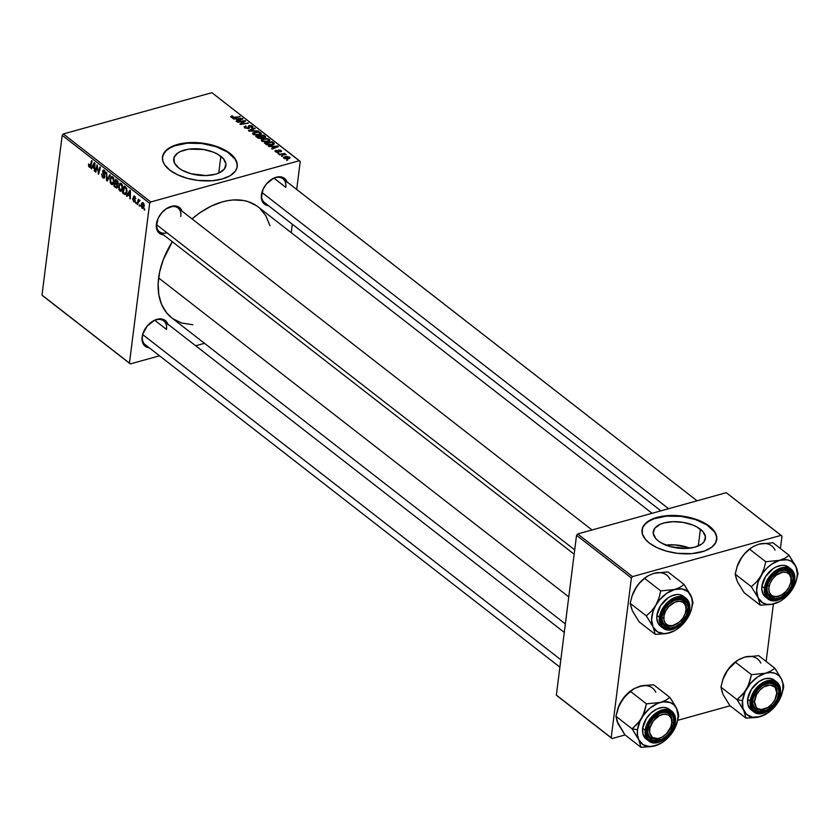 <?xml version="1.0" encoding="UTF-8"?>
<svg xmlns="http://www.w3.org/2000/svg" width="840" height="840" viewBox="0 0 840 840"><rect width="100%" height="100%" fill="white"/><g stroke="black" fill="none" stroke-linecap="round" stroke-linejoin="round"><path stroke-width="1.26" d="M700.381 529.231A26.313 13.115 -172.8 0 1 705.443 538.377A26.313 13.115 -172.8 0 1 686.731 548.425A26.313 13.115 -172.8 0 1 658.298 540.918L655.673 538.45L653.216 533.221L654.738 528.276L659.999 524.37L663.81 522.995L673.04 521.682L683.235 522.406L692.832 525.053L696.948 526.985L703.006 531.699L705.464 536.928L703.952 541.874L701.747 544.005L694.88 547.155L685.639 548.478L670.477 546.651L661.731 543.165L658.298 540.918A26.313 13.115 -172.8 0 1 653.236 531.783A26.313 13.115 -172.8 0 1 671.948 521.724A26.313 13.115 -172.8 0 1 700.381 529.231L698.271 545.969L700.381 529.231M641.96 530.576L643.051 527.016L645.54 523.772L649.32 520.957L654.266 518.69L666.803 516.106L681.261 516.401L695.415 519.551L707.133 525.053L714.62 532.087L716.384 535.846L716.73 539.585A37.653 18.764 7.2 0 0 709.453 526.712L709.517 526.281A37.653 18.764 -172.8 0 1 716.762 539.364A37.653 18.764 -172.8 0 1 689.976 553.76A37.653 18.764 -172.8 0 1 649.278 543.008L657.027 547.67L666.708 551.208L677.481 553.319L691.929 553.623L704.476 551.029L711.459 547.418L715.691 542.703L716.793 537.295L714.672 531.657L711.543 528.014L707.186 524.622L698.712 520.296L692.087 518.081L681.314 515.97L666.865 515.666L657.163 517.356L651.714 519.319L647.325 521.871L644.175 524.916L642.38 528.329L642.359 533.873L645.519 539.48L649.278 543.008A37.653 18.764 -172.8 0 1 642.033 529.924A37.653 18.764 -172.8 0 1 668.819 515.539A37.653 18.764 -172.8 0 1 709.517 526.281L709.453 526.712A37.653 18.764 7.2 0 0 668.966 515.96A37.653 18.764 7.2 0 0 642.012 530.145M220.857 156.324A26.313 13.115 -172.8 0 1 225.918 165.47A26.313 13.115 -172.8 0 1 207.207 175.518A26.313 13.115 -172.8 0 1 178.773 168.011L174.436 162.939L173.953 157.752L177.408 153.248L180.474 151.463L188.685 149.173L203.71 149.489L213.308 152.145L217.423 154.077L223.482 158.791L225.939 164.021L224.427 168.966L219.156 172.872L215.355 174.248L206.115 175.56L190.953 173.733L182.207 170.258L178.773 168.011A26.313 13.115 -172.8 0 1 173.712 158.865A26.313 13.115 -172.8 0 1 192.423 148.816A26.313 13.115 -172.8 0 1 220.857 156.324L218.747 173.061L220.857 156.324M162.435 157.668L163.527 154.109L166.016 150.864L169.796 148.05L174.741 145.782L187.278 143.189L201.737 143.493L215.901 146.643L227.609 152.145L235.095 159.18L236.859 162.939L237.206 166.666A37.653 18.764 7.2 0 0 229.929 153.804L229.992 153.374A37.653 18.764 -172.8 0 1 237.237 166.457A37.653 18.764 -172.8 0 1 210.452 180.841A37.653 18.764 -172.8 0 1 169.754 170.1L177.503 174.762L187.184 178.3L197.957 180.411L212.405 180.705L222.107 179.025L229.887 175.854L235.095 171.465L236.891 168.042L237.269 164.388L235.148 158.75L232.019 155.106L227.661 151.715L219.188 147.389L212.562 145.173L201.789 143.062L187.341 142.758L180.695 143.703L172.19 146.412L167.8 148.964L164.651 152.009L162.488 157.227L162.834 160.965L164.598 164.724L169.754 170.1A37.653 18.764 -172.8 0 1 162.509 157.017A37.653 18.764 -172.8 0 1 189.294 142.622A37.653 18.764 -172.8 0 1 229.992 153.374L229.929 153.804A37.653 18.764 7.2 0 0 189.441 143.041A37.653 18.764 7.2 0 0 162.488 157.227M285.779 187.341L274.008 178.185L285.779 187.341A15.068 9.996 127.9 0 0 271.246 179.592A15.068 9.996 -52.1 0 1 282.986 178.794M660.891 510.846L264.484 202.577A15.068 9.996 -52.1 0 1 261.692 194.03A15.068 9.996 -52.1 0 1 262.374 190.995A15.068 9.996 127.9 0 0 261.692 194.03L261.429 194.88A16.317 10.836 -52.1 0 1 262.269 191.299A16.317 10.836 -52.1 0 1 271.509 179.424A16.317 10.836 -52.1 0 1 287.018 181.923M166.509 329.438A15.068 9.996 127.9 0 0 151.977 321.699A15.068 9.996 -52.1 0 1 163.706 320.891A15.068 9.996 -52.1 0 1 166.509 329.438L154.739 320.281L166.509 329.438M559.892 667.149L145.215 344.673A15.068 9.996 -52.1 0 1 142.411 336.126A15.068 9.996 -52.1 0 1 143.105 333.102A15.068 9.996 127.9 0 0 142.411 336.126L142.149 336.987A16.317 10.836 -52.1 0 1 143 333.396A16.317 10.836 -52.1 0 1 152.229 321.52A16.317 10.836 -52.1 0 1 167.738 324.03M180.779 216.5A15.068 9.996 127.9 0 0 166.236 208.761A15.068 9.996 -52.1 0 1 177.975 207.953A15.068 9.996 -52.1 0 1 180.779 216.5M574.161 554.211L159.484 231.735A15.068 9.996 -52.1 0 1 156.681 223.188A15.068 9.996 -52.1 0 1 157.374 220.164A15.068 9.996 127.9 0 0 156.681 223.188L156.418 224.049A16.317 10.836 -52.1 0 1 157.269 220.458A16.317 10.836 -52.1 0 1 166.499 208.583A16.317 10.836 -52.1 0 1 182.007 211.092M172.326 241.721A70.297 46.662 127.9 0 0 158.624 277.925L568.764 596.883L158.624 277.925A70.297 46.662 127.9 0 0 171.685 317.804L565.351 623.942M150.78 201.968L63.326 133.948L211.901 92.683L299.355 160.703L150.78 201.968L149.646 203.322L129.455 363.122L42 295.103L62.191 135.314L149.646 203.322L129.455 363.122L130.326 363.919L42.871 295.911L130.326 363.919L159.527 355.803L130.326 363.919L42 295.103L42.871 295.911L42 295.103L62.191 135.314L63.326 133.948L62.191 135.314L149.646 203.322L150.78 201.968L299.355 160.703L300.227 161.501L296.699 189.452L300.227 161.501L211.901 92.683L63.326 133.948L150.78 201.968M277.925 153.562L279.058 153.384L277.925 153.562M281.568 156.398L282.692 156.219L281.568 156.398M261.765 141.089L266.574 142.002L269.115 141.341L269.987 140.311L268.296 138.863L264.821 138.527L261.671 139.482L261.765 141.089L268.107 141.719L269.976 140.406L269.441 139.451L266.837 138.547L263.014 138.863L261.23 140.144L261.765 141.089M268.937 146.58L271.488 146.538L273.336 147.977L271.593 148.638L272.139 149.069L278.45 146.559L268.359 146.129L271.488 146.538L273.336 147.977L271.593 148.638L272.139 149.069L278.45 146.559L277.788 146.044L268.937 146.58M257.838 137.949L261.072 138.59L265.661 136.847L263.666 135.061L255.759 136.332L257.838 137.949L261.513 138.495L262.29 137.603L264.716 137.676L265.587 136.678L263.666 135.061L255.759 136.332L257.838 137.949M249.113 131.155L258.405 130.966L249.858 130.683L255.203 128.478L254.657 128.058L248.42 130.62L258.405 130.966L249.858 130.683L255.203 128.478L254.657 128.058L248.42 130.62L249.113 131.155M231.609 116.014L230.78 116.907L232.659 117.81L240.156 116.781L232.827 117.359L231.809 116.876L232.932 116.267L232.302 115.867L231.609 116.014L231.43 117.464L231.609 116.014L231.126 117.264L234.36 117.705L240.156 116.781L234.014 117.254L231.977 117.064L232.932 116.267L231.609 116.014M237.709 122.294L244.388 121.202L239.925 124.016L240.492 124.457L248.399 123.186L241.164 123.858L245.648 121.044L245.081 120.603L237.164 121.863L237.709 122.294L244.388 121.202L239.925 124.016L240.492 124.457L248.399 123.186L241.164 123.858L245.648 121.044L245.081 120.603L237.164 121.863L237.709 122.294M233.436 118.965L235.988 118.933L237.825 120.362L236.082 121.034L236.628 121.454L242.939 118.944L232.848 118.514L235.988 118.933L237.825 120.362L236.082 121.034L236.628 121.454L242.939 118.944L242.288 118.43L233.436 118.965M244.808 127.911L248.808 128.499L249.543 127.869L249.281 126.231L250.037 125.937L251.738 126.578L251.118 127.596L251.727 127.995L252.966 127.008L251.738 125.801L249.491 125.507L248.209 126.221L248.052 128.153L245.532 127.596L245.228 126.892L246.204 126.399L245.584 126L244.209 126.767L244.503 127.638L248.504 128.604L249.669 126L251.559 126.42L251.118 127.596L251.885 127.953L252.399 126.21L249.081 125.591L247.895 128.205L245.669 127.712L245.311 126.788L246.204 126.399L245.584 126L244.167 126.924L244.808 127.911M253.134 134.389L257.534 135.334L260.495 134.642L261.356 133.613L259.675 132.153L256.19 131.828L253.05 132.783L253.134 134.389L259.476 135.009L261.356 133.697L260.82 132.752L258.216 131.849L254.394 132.153L252.609 133.434L253.134 134.389M275.93 150.286L274.985 151.116L276.738 152.345L278.67 152.155L279.237 150.434L280.56 150.811L280.14 151.526L280.77 151.924L281.568 151.337L280.57 150.224L278.817 149.993L277.841 150.538L277.925 151.798L276.822 151.935L275.887 151.274L276.654 150.654L276.024 150.255L275.719 151.935L275.93 150.286L275.489 151.767L278.24 152.345L278.796 150.612L280.423 150.696L280.77 151.924L281.096 150.538L278.502 150.066L277.641 151.935L276.15 151.609L276.654 150.654L275.93 150.286M265.923 144.228L270.806 145.278L273.315 144.701L274.281 143.588L272.286 141.761L264.38 143.031L266.921 144.827L272.506 144.974L274.155 143.315L272.286 141.761L264.38 143.031L265.923 144.228M283.899 158.309L287.584 158.97L289.443 158.487L289.957 157.542L287.175 156.45L283.721 157.185L283.899 158.309L288.74 158.739L289.621 157.174L284.655 156.744L283.899 158.309L283.49 157.595M279.489 154.78L286.241 154.739L284.036 154.046L285.233 153.857L284.687 153.426L278.943 154.361L286.241 154.739L284.036 154.046L285.233 153.857L284.687 153.426L278.943 154.361L279.489 154.78M286.545 160.272L287.679 160.094L286.545 160.272M292.299 224.207L291.239 232.669L292.299 224.207M204.498 343.319L195.689 345.765L204.498 343.319M136.017 203.396L135.723 201.989L136.017 203.396M139.66 206.231L139.367 204.813L139.66 206.231M119.931 190.995L121.642 191.016L122.777 188.066L122.283 184.8L120.477 183.236L118.713 185.483L118.913 189.535L119.931 190.995L122.136 190.386L119.931 190.995L121.139 191.299L122.745 188.37L121.38 183.614L119.7 183.55L118.566 186.344L119.931 190.995M127.029 196.413L127.932 194.849L129.77 196.277L130.232 198.891L130.473 190.785L129.811 190.271L126.452 195.962L127.029 196.413L127.932 194.849L129.77 196.277L130.232 198.891L130.473 190.785L129.811 190.271L126.452 195.962L127.029 196.413M115.93 187.772L117.716 186.585L117.264 184.559L118.209 183.267L117.716 180.999L115.678 179.287L113.852 186.165L114.765 185.903L113.852 186.165L116.54 188.055L117.632 187.005L117.264 184.559L118.178 182.112L115.678 179.287L113.852 186.165L115.93 187.772L117.516 187.331L115.93 187.772L116.834 188.034M107.205 180.989L110.428 175.192L109.841 174.741L107.079 179.708L106.67 172.284L106.512 180.453L107.205 180.989L110.428 175.192L109.841 174.741L107.079 179.708L106.67 172.284L106.512 180.453L107.205 180.989M89.292 167.171L90.836 166.047L92.18 161.007L91.633 160.577L90.332 165.448L91.046 165.249L89.439 166.32L89.135 164.357L88.578 164.031L88.442 164.682L88.872 166.73L90.3 167.223L92.18 161.007L91.633 160.577L89.922 166.383L88.536 164.189L89.292 167.171L90.027 167.391M95.802 172.127L97.335 166.278L98.585 174.29L100.422 167.412L99.865 166.992L98.343 172.841L97.094 164.829L95.256 171.696L95.802 172.127L97.335 166.278L98.585 174.29L100.422 167.412L99.865 166.992L98.343 172.841L97.094 164.829L95.256 171.696L95.802 172.127M91.529 168.798L92.421 167.234L94.258 168.661L94.721 171.286L94.962 163.17L94.3 162.655L90.941 168.347L91.529 168.798L92.421 167.234L94.258 168.661L94.721 171.286L94.962 163.17L94.3 162.655L90.941 168.347L91.529 168.798M104.339 170.363L102.638 171.234L104.685 170.667L102.638 171.234L103.037 173.366L103.688 173.187L103.037 173.366L103.624 174.416L104.286 174.227L103.624 174.416L104.286 175.739L104.853 175.581L104.339 176.516L104.916 176.347L103.131 176.957L101.692 174.006L103.614 178.154L104.654 177.66L104.916 176.127L103.226 171.381L104.213 171.224L105.011 173.554L105.556 173.891L105.609 173.271L104.643 170.625L103.016 170.237L102.68 172.294L104.339 176.516L103.887 177.219L102.984 176.841L101.692 174.006L102.176 176.935L102.984 177.817L104.801 177.314L102.984 177.817L104.066 178.164L104.885 176.862L103.183 171.612L104.213 171.224L105.588 173.733L104.339 170.363L103.362 170.027M111.311 184.285L113.211 184.118L114.156 181.356L113.663 178.091L111.857 176.536L110.093 178.773L110.292 182.826L111.311 184.285L113.516 183.677L111.311 184.285L112.518 184.59L114.124 181.66L112.76 176.904L111.069 176.841L109.935 179.634L111.311 184.285M133.655 201.673L135.125 201.065L133.917 197.201L135.177 196.718L134.578 196.886L135.156 198.524L135.723 198.366L135.156 198.524L134.684 196.224L133.361 196.907L134.957 196.466L133.361 196.907L135.03 200.004L134.578 200.708L135.135 200.55L133.77 201.002L132.615 198.702L133.655 201.673L134.589 201.957L135.146 200.928L134.001 196.938L135.723 198.671L134.243 195.983L133.339 197.201L134.484 201.023L133.571 200.823L132.605 198.807L133.655 201.673L134.536 201.968M124.866 194.534L125.874 194.25L124.866 194.534L127.019 191.499L126.252 187.614L124.309 185.987L122.472 192.864L123.396 192.612L122.472 192.864L125.192 194.565L126.767 192.707L126.735 188.486L124.309 185.987L122.472 192.864L124.016 194.061L126.504 193.368L124.016 194.061L125.412 194.523M142.076 208.215L144.186 206.126L143.209 202.85L141.067 205.023L141.708 204.855L141.067 205.023L142.076 208.215L143.367 208.204L144.186 206.126L143.945 203.879L142.8 202.608L141.498 203.427L141.036 205.884L142.076 208.215L143.703 207.764L142.076 208.215L142.989 208.435M137.582 204.614L138.59 201.348L139.997 200.571L139.346 199.994L138.632 200.645L138.359 199.185L137.035 204.183L137.582 204.614L138.128 202.629L139.997 200.571L138.632 200.645L138.359 199.185L137.035 204.183L137.582 204.614M144.638 210.105L144.354 208.698L144.638 210.105M632.53 576.607L577.689 533.957L726.264 492.692L781.106 535.343L632.53 576.607L631.386 577.962L611.205 737.762L556.364 695.111L576.545 535.311L631.386 577.962L611.205 737.762L612.066 738.56L557.225 695.909L612.066 738.56L625.086 734.948L612.066 738.56L556.364 695.111L557.225 695.909L556.364 695.111L576.545 535.311L577.689 533.957L576.545 535.311L631.386 577.962L632.53 576.607L781.106 535.343L781.977 536.141L780.413 548.53L781.977 536.141L726.264 492.692L577.689 533.957L632.53 576.607M773.399 603.981L766.143 661.458L773.399 603.981M730.086 705.779L677.744 720.321L730.086 705.779M652.082 513.293L257.995 206.819A70.297 46.662 127.9 0 0 192.024 218.883L200.382 212.425L211.365 206.052L222.474 201.841L227.955 200.603L233.299 199.962L243.411 200.477L248.073 201.621L256.41 205.664M167.024 232.827A15.068 9.996 127.9 0 1 156.681 223.188L156.418 224.049A16.317 10.836 -52.1 0 0 163.517 234.875L158.991 232.911L156.734 229.142L156.324 226.716L158.088 218.4L161.501 213.066L166.11 208.845L173.754 205.947L178.196 206.734L179.949 207.931L182.207 211.701M142.411 336.126L142.149 336.987A16.317 10.836 -52.1 0 0 149.247 347.812L144.722 345.849L142.464 342.08L142.054 339.654L142.748 334.173L147.231 325.994L154.392 320.303L159.484 318.885L161.837 319L165.69 320.869L167.937 324.639M261.692 194.03L261.429 194.88A16.317 10.836 -52.1 0 0 268.517 205.706L263.991 203.742L262.637 202.072L261.334 197.547L263.099 189.231L266.5 183.897L273.672 178.196L278.764 176.788L283.206 177.576L286.314 180.442L287.217 182.542M171.728 317.835L166.541 312.732L161.658 304.584L158.823 294.798L158.141 283.773L159.642 271.919L163.265 259.697L172.337 241.7M259.99 208.52L265.829 215.733L269.955 225.666M192.896 324.755L181.608 322.991L173.271 318.948M95.97 171.497L95.256 171.696L95.97 171.497M99.026 172.652L98.343 172.841L99.026 172.652M99.519 170.803L98.784 171.003L99.519 170.803M98.763 173.639L98.017 173.849L98.763 173.639M91.948 168.063L90.941 168.347L91.948 168.063M94.731 170.709L94.174 170.856L94.731 170.709M94.805 168.515L94.258 168.661L94.805 168.515M93.345 166.982L92.421 167.234L93.345 166.982M92.831 166.583L94.952 163.548L94.353 165.679L94.889 165.522L94.353 165.679L94.3 167.727L94.826 167.57L92.831 166.583L94.458 163.684L94.3 167.727L92.831 166.583M90.804 166.152L89.439 166.32M104.339 176.516L103.131 176.957M105.609 173.387L105.011 173.554L105.609 173.387M105.609 173.219L105.032 173.376L105.609 173.219M104.958 171.024L104.213 171.224L104.958 171.024M103.183 171.612L104.213 171.224M107.677 180.128L106.512 180.453L107.677 180.128M108.066 179.434L107.079 179.708L108.066 179.434M108.738 178.238L107.709 178.521L108.738 178.238M110.576 179.456L109.935 179.634L110.576 179.456M112.088 176.558L111.069 176.841L112.088 176.558M110.471 180.096L111.426 177.755L113.358 177.566L112.623 177.776L113.6 181.157L114.177 180.999L111.458 183.435L110.471 180.096L111.426 177.755L113.159 178.416L113.6 181.157L112.623 183.456L110.933 182.805L110.471 180.096M113.736 183.236L111.458 183.435M115.448 182.658L116.014 180.516L116.928 180.254L116.014 180.516L117.726 181.01L116.939 181.23L117.674 182.879L118.241 182.721L117.233 183.708L118.188 183.446L115.448 182.658L116.014 180.516L117.474 181.766L117.579 183.288L115.448 182.658M114.608 185.777L115.227 183.456L116.151 183.204L115.227 183.456L116.371 184.349L118.073 183.876L116.371 184.349L117.18 186.144L117.737 185.987L116.162 186.942L114.608 185.777L115.227 183.456L116.876 184.832L117.18 186.144L116.162 186.942L114.608 185.777M117.233 183.708L116.319 183.341M134.578 200.708L133.77 201.002M134.684 196.224L133.948 195.972M133.917 197.201L134.578 196.886M127.449 195.678L126.452 195.962L127.449 195.678M130.242 198.314L129.686 198.471L130.242 198.314M130.305 196.13L129.77 196.277L130.305 196.13M128.845 194.586L127.932 194.849L128.845 194.586M128.331 194.187L130.463 191.163L129.864 193.284L130.399 193.137L129.864 193.284L129.811 195.332L130.337 195.184L128.331 194.187L129.959 191.299L129.811 195.332L128.331 194.187M123.239 192.486L124.635 187.215L125.559 186.963L124.635 187.215L126.242 187.603L125.423 187.834L126.672 188.328L126.084 188.486L126.483 191.027L127.071 190.869L125.213 193.536L123.239 192.486L124.635 187.215L126.305 188.895L126.347 191.772L125.129 193.557L123.239 192.486M119.196 186.165L118.566 186.344L119.196 186.165M120.719 183.267L119.7 183.55L120.719 183.267M119.102 186.795L120.047 184.464L121.989 184.275L121.254 184.475L122.22 187.866L122.808 187.698L120.078 190.145L119.102 186.795L120.047 184.464L121.779 185.126L122.22 187.866L121.243 190.166L119.658 189.672L119.102 186.795M122.357 189.934L120.078 190.145M143.209 202.85L142.306 202.587M141.614 205.359L143.682 203.364L143.105 203.522L143.64 205.706L144.228 205.548L142.159 207.533L141.645 205.149L142.275 203.584L143.367 203.816L142.926 207.491L141.981 207.354L141.614 205.359M143.913 207.291L142.159 207.533M139.818 205.611L139.115 205.81L139.818 205.611M137.75 203.984L137.035 204.183L137.75 203.984M139.85 200.309L138.632 200.645L139.85 200.309M139.66 200.088L138.632 200.645M139.997 200.56L139.429 200.876M136.185 202.787L135.482 202.976L136.185 202.787M144.805 209.496L144.102 209.685L144.805 209.496M111.426 177.755L112.623 177.776M117.18 186.144L116.162 186.942M120.047 184.464L121.254 184.475M244.965 121.495L245.081 120.603L244.965 121.495M243.138 124.037L243.201 123.501L243.138 124.037M247.79 123.291L247.853 122.766L247.79 123.291M242.771 122.945L242.886 122.052L242.771 122.945M244.293 121.947L244.388 121.202L244.293 121.947M242.183 119.248L242.288 118.43L242.183 119.248M237.741 121.002L237.825 120.362L237.741 121.002M237.101 118.933L241.773 118.85L238.497 120.708L237.101 118.933L237.006 119.721L237.101 118.933L241.773 118.85L238.571 120.078L237.101 118.933M232.228 116.414L232.302 115.867L232.228 116.414M231.977 117.064L232.271 116.403M239.547 116.876L239.61 116.351L239.547 116.876M230.716 116.634L231.126 117.264M245.501 126.651L245.584 126L245.501 126.651M245.669 127.712L245.311 126.788M248.273 128.656L248.367 127.922L248.273 128.656M248.304 127.145L248.367 127.922M248.714 128.541L249.081 125.591L248.714 128.541M252.2 127.848L252.399 126.21L252.2 127.848M252.956 127.103L252.399 126.21M251.559 126.42L251.276 127.554M248.976 128.425L249.249 126.336L248.976 128.425M249.322 128.215L249.438 127.26L249.322 128.215M249.533 127.88L249.438 127.26M254.572 128.74L254.657 128.058L254.572 128.74M254.31 132.793L254.394 132.153L254.31 132.793M260.579 134.589L260.82 132.752L260.579 134.589M259.98 132.962L260.222 133.928L258.941 135.146L259.014 134.568L253.995 134.19L253.911 134.831L253.638 133.707L254.898 132.584L258.363 132.363L259.98 132.962L259.014 134.568L253.995 134.19L254.898 132.584L258.101 132.321L259.98 132.962L260.201 134.768M253.995 134.19L253.638 133.508L253.491 134.621M263.56 135.849L263.666 135.061L263.56 135.849M264.789 137.655L264.988 136.091L264.789 137.655M265.514 137.287L265.587 136.678L265.514 137.287M262.216 138.138L262.29 137.603L262.216 138.138M261.513 138.495L262.29 137.603M260.82 136.028L263.288 135.629L264.212 136.353L264.075 137.802L261.702 136.71L261.471 138.506L261.702 136.71L260.82 136.028L260.726 136.815L260.82 136.028L263.288 135.629L264.212 136.353L264.149 137.267L263.204 137.361L260.82 136.028M257.229 136.605L259.896 136.174L261.041 137.067L260.925 138.611L260.998 138.075L258.804 137.791L258.731 138.401L258.237 137.393L258.142 138.149L257.229 136.605L257.124 137.393L257.229 136.605L259.896 136.174L261.041 137.067L260.704 138.138L257.229 136.605M264.212 136.353L264.149 137.267M275.919 151.032L276.024 150.255L275.919 151.032M276.15 151.609L276.654 150.654M277.882 152.418L277.998 151.641M278.502 150.066L277.977 151.725M280.928 151.872L281.096 150.538L280.928 151.872M280.77 151.924L281.096 150.538M280.423 150.696L280.14 151.526M278.891 151.872L278.796 150.612M278.754 150.959L278.596 152.197M274.974 150.98L275.489 151.767M277.694 146.864L277.788 146.044L277.694 146.864M273.252 148.617L273.336 147.977L273.252 148.617M272.612 146.548L277.274 146.454L273.998 148.323L272.612 146.548L272.506 147.336L272.612 146.548L277.274 146.454L274.082 147.683L272.612 146.548M272.192 142.559L272.286 141.761L272.192 142.559M273.336 144.69L273.578 142.769L273.336 144.69M274.029 144.26L274.155 143.315L274.029 144.26M265.85 143.315L271.908 142.338L273.294 143.734L271.94 145.11L272.013 144.543L266.543 143.85L266.448 144.596L265.85 143.315L265.755 144.102L265.85 143.315L271.908 142.338L273.252 143.514L271.268 144.711L268.359 144.732L265.85 143.315M262.941 139.503L263.014 138.863L262.941 139.503M269.209 141.298L269.441 139.451L269.209 141.298M268.601 139.671L268.957 140.406L267.572 141.845L267.645 141.278L262.626 140.9L262.542 141.529L262.269 140.416L263.329 139.346L266.994 139.072L268.601 139.671L267.645 141.278L262.626 140.9L263.519 139.293L266.721 139.03L268.601 139.671L268.821 141.477M262.626 140.9L262.259 140.217L262.122 141.33M284.571 157.437L284.655 156.744L284.571 157.437M289.454 158.477L289.621 157.174L289.454 158.477M290.01 157.857L289.621 157.174M285.274 157.143L289.159 157.689L288.131 158.886L288.204 158.319L284.477 158.634L284.351 157.668L285.274 157.143L288.96 157.332L288.204 158.319L286.135 158.55L284.54 158.141L285.274 157.143M282.072 156.314L282.145 155.788L282.072 156.314M284.623 153.951L284.687 153.426L284.623 153.951M278.439 153.489L278.502 152.953L278.439 153.489M287.06 160.188L287.123 159.663L287.06 160.188M261.041 137.067L261.545 137.708L260.998 138.075M273.252 143.514L273.168 144.753M288.96 157.332L289.034 158.645M665.291 545.192L675.192 544.887L689.913 548.163A26.313 13.115 7.2 0 0 665.879 545.118M637.486 737.3L638.831 739.861A25.263 16.769 -52.1 0 1 637.497 729.75L632.069 728.826L638.831 739.861L640.983 747.317L624.845 734.759L618.082 723.723L615.93 716.268L632.069 728.826L637.486 737.3M671.979 722.516A15.068 9.996 127.9 0 0 657.437 714.777A15.068 9.996 -52.1 0 1 669.175 713.979A15.068 9.996 -52.1 0 1 671.979 722.516A15.068 9.996 -52.1 0 1 671.087 726.127A15.068 9.996 127.9 0 0 671.979 722.516L673.722 722.82L671.979 722.516M648.564 726.18A15.068 9.996 127.9 0 0 647.881 729.215L647.619 730.065A16.317 10.836 -52.1 0 1 648.459 726.485A16.317 10.836 -52.1 0 1 657.699 714.599A16.317 10.836 -52.1 0 1 673.722 722.82L670.53 731.231L666.446 736.102L661.479 739.505L654.034 740.796L651.945 740.124L648.837 737.258L647.525 732.732L649.288 724.416L652.691 719.082L659.862 713.38L664.954 711.974L669.396 712.761L672.504 715.627L673.407 717.717L673.722 722.82A16.317 10.836 -52.1 0 1 658.896 740.481A16.317 10.836 -52.1 0 1 647.619 730.065L647.881 729.215A15.068 9.996 -52.1 0 1 648.564 726.18A15.068 9.996 127.9 0 0 648.154 727.661A15.068 9.996 127.9 0 0 662.666 736.796A15.068 9.996 127.9 0 0 662.928 736.617A15.068 9.996 -52.1 0 1 650.685 737.762A15.068 9.996 -52.1 0 1 647.881 729.215A15.068 9.996 127.9 0 0 662.928 736.617A15.068 9.996 -52.1 0 1 650.685 737.762A15.068 9.996 -52.1 0 1 648.154 727.661A15.068 9.996 -52.1 0 1 648.564 726.18M669.795 709.726L665.353 707.574L662.645 707.438L656.775 709.065L651.042 712.992L646.317 718.62L642.642 728.322L645.162 730.275L648.669 740.964A18.826 12.495 -52.1 0 1 645.162 730.275L642.642 728.322A18.826 12.495 127.9 0 0 646.149 739L648.669 740.964C656.723 748.104 674.352 735.357 675.423 722.179L675.129 722.432C675.014 729.55 669.543 736.071 658.707 741.993C648.627 741.877 644.458 738.034 646.212 730.453L645.162 730.275A18.826 12.495 -52.1 0 1 655.935 713.024A18.826 12.495 -52.1 0 1 671.779 711.228A18.826 12.495 -52.1 0 1 675.287 721.917L671.779 711.228L663.359 709.643L653.415 715.092L645.162 730.275L646.212 730.453L646.558 736.102L647.556 738.423L651 741.605L655.925 742.476L658.707 741.993L664.388 739.274L669.501 734.601L674.468 725.54L675.234 719.471L673.775 714.462L672.284 712.614L668.01 710.546L662.634 710.892L654.266 715.743L648.06 724.206L646.212 730.453C646.317 723.335 651.788 716.814 662.634 710.892C672.714 711.008 676.872 714.851 675.129 722.432L675.423 722.179C675.98 717.36 674.762 713.706 671.779 711.228L669.26 709.275A18.826 12.495 127.9 0 0 653.425 711.06A18.826 12.495 127.9 0 0 642.642 728.322L643.01 734.202L646.18 739.032M619.248 725.676L617.096 721.455L615.93 716.268L619.101 705.411L625.17 696.077L634.347 688.433L642.915 685.556L653.667 684.821L669.805 697.368L665.805 700.245L660.45 702.408L646.475 703.847L630.336 691.299L632.352 689.672A25.263 16.769 127.9 0 0 620.823 701.988A25.263 16.769 127.9 0 0 618.051 708.057L622.86 698.891L630.336 691.299L646.475 703.847L643.303 714.714L639.545 721.235L632.069 728.826L615.93 716.268L617.757 708.95L620.823 701.988L626.829 694.176L632.384 689.65M676.673 723.87L678.731 715.859L678.226 712.688L675.255 705.894L669.805 697.368L653.667 684.821L639.702 686.27A25.263 16.769 127.9 0 1 655.82 692.275M676.883 723.23L678.731 715.859L676.578 708.414A25.263 16.769 -52.1 0 1 676.599 724.08A25.263 16.769 -52.1 0 1 673.827 730.139L670.047 735.536L665.427 740.145L660.282 743.673L654.958 745.868L662.298 742.466A25.263 16.769 -52.1 0 1 654.958 745.868L649.824 746.582L643.23 744.797L638.831 739.861L637.476 735.178L637.497 729.75L640.091 721.004L643.346 715.365L649.981 708.12L657.794 703.322L663.065 701.862L670.183 702.513L673.932 704.802L676.578 708.414L678.09 715.732L677.376 721.413L673.837 730.128A25.263 16.769 -52.1 0 1 662.298 742.466M617.232 721.497L624.845 734.759L640.983 747.317L654.958 745.868A25.263 16.769 -52.1 0 1 638.831 739.861L640.983 747.317L651.756 746.582L660.324 743.694M671.8 700.298L669.805 697.368L665.805 700.245L660.45 702.408A25.263 16.769 -52.1 0 1 676.578 708.414L671.8 700.298M641.582 718.126A25.263 16.769 -52.1 0 1 660.45 702.408L646.475 703.847L644.648 711.175L641.582 718.126L637.235 724.049L632.069 728.826L637.497 729.75A25.263 16.769 -52.1 0 1 641.582 718.126M633.066 689.199L639.702 686.27M617.757 708.95L618.051 708.057A25.263 16.769 127.9 0 0 617.988 708.267M671.696 724.07L671.454 724.794A13.808 9.167 -52.1 0 1 670.992 726.411A13.808 9.167 -52.1 0 1 663.18 736.46A13.808 9.167 -52.1 0 1 649.876 728.091L648.154 727.661L649.876 728.091L653.247 721.056L659.117 715.837L663.464 714.284L667.38 714.577L668.986 715.418L671.192 718.326L671.79 722.452L670.708 727.199L666.32 733.876L662.214 737.048L657.877 738.601L652.355 737.468L649.635 732.617L649.876 728.091A13.808 9.167 -52.1 0 1 663.464 714.284A13.808 9.167 -52.1 0 1 671.454 724.794L671.696 724.07A15.068 9.996 -52.1 0 1 671.087 726.127A15.068 9.996 127.9 0 0 671.192 725.833A15.068 9.996 127.9 0 0 671.696 724.07A15.068 9.996 127.9 0 0 657.437 714.777A15.068 9.996 -52.1 0 1 669.175 713.979A15.068 9.996 -52.1 0 1 671.696 724.07M560.826 659.747L142.695 334.582L560.826 659.747M777.084 691.856L776.822 692.832A13.808 9.167 -52.1 0 1 776.002 697.242A13.808 9.167 -52.1 0 1 768.191 707.291A13.808 9.167 -52.1 0 1 754.53 701.726L752.776 701.547A15.068 9.996 127.9 0 0 767.676 707.626A15.068 9.996 127.9 0 0 767.939 707.458A15.068 9.996 -52.1 0 1 755.685 708.593A15.068 9.996 -52.1 0 1 752.776 701.547A15.068 9.996 -52.1 0 1 753.575 697.011A15.068 9.996 127.9 0 0 752.776 701.547L754.53 701.726L756.304 707.322L757.659 708.509L761.24 709.538L767.666 707.626L771.708 704.308L774.837 699.93L776.822 692.832L775.047 687.225L770.112 685.01L763.686 686.931L759.644 690.239L756.514 694.627L754.53 701.726A13.808 9.167 -52.1 0 1 765.86 685.85A13.808 9.167 -52.1 0 1 776.822 692.832L777.084 691.856A15.068 9.996 -52.1 0 1 776.097 696.958A15.068 9.996 127.9 0 0 776.202 696.665A15.068 9.996 127.9 0 0 777.084 691.856A15.068 9.996 127.9 0 0 762.447 685.608A15.068 9.996 -52.1 0 1 774.175 684.81A15.068 9.996 -52.1 0 1 777.084 691.856M742.497 708.13L743.841 710.693A25.263 16.769 -52.1 0 1 742.508 700.581L737.069 699.657L743.841 710.693L745.994 718.148L729.855 705.6L723.082 694.554L720.941 687.11L737.069 699.657L742.497 708.13M776.979 693.357A15.068 9.996 127.9 0 0 762.447 685.608A15.068 9.996 -52.1 0 1 774.175 684.81A15.068 9.996 -52.1 0 1 776.979 693.357A15.068 9.996 -52.1 0 1 776.097 696.958A15.068 9.996 127.9 0 0 776.979 693.357L778.722 693.651L776.979 693.357M753.575 697.011A15.068 9.996 127.9 0 0 752.892 700.046L752.619 700.907A16.317 10.836 -52.1 0 1 753.47 697.316A16.317 10.836 -52.1 0 1 762.71 685.44A16.317 10.836 -52.1 0 1 778.722 693.651L777.053 699.3L773.65 704.645L766.479 710.336L759.045 711.627L756.945 710.966L753.837 708.089L752.525 703.574L753.218 698.093L757.701 689.913L762.321 685.692L769.965 682.804L774.396 683.592L777.514 686.469L778.817 690.984L778.722 693.651A16.317 10.836 -52.1 0 1 763.907 711.312A16.317 10.836 -52.1 0 1 752.619 700.907L752.892 700.046A15.068 9.996 -52.1 0 1 753.575 697.011M774.806 680.558L770.364 678.405L764.757 678.773L758.835 681.607L751.327 689.451L747.653 699.153L750.173 701.117L753.669 711.795A18.826 12.495 -52.1 0 1 750.173 701.117L747.653 699.153A18.826 12.495 127.9 0 0 751.149 709.832L753.669 711.795C761.733 718.946 779.363 706.199 780.433 693.01L780.129 693.263C780.024 700.381 774.553 706.902 763.707 712.824C753.638 712.719 749.469 708.876 751.223 701.295L750.173 701.117A18.826 12.495 -52.1 0 1 760.946 683.855A18.826 12.495 -52.1 0 1 776.79 682.07A18.826 12.495 -52.1 0 1 780.287 692.748L776.79 682.07L768.359 680.474L758.425 685.923L750.173 701.117L751.223 701.295L751.569 706.933L754.068 711.113L758.331 713.181L760.925 713.307L766.574 711.743L774.512 705.432L778.281 699.521L780.234 690.302L779.783 687.614L777.284 683.445L773.021 681.376L770.417 681.24L764.778 682.815L759.276 686.585L753.071 695.037L751.223 701.295C751.327 694.166 756.798 687.645 767.634 681.734C777.714 681.839 781.883 685.682 780.129 693.263L780.433 693.01C780.98 688.191 779.762 684.548 776.79 682.07L774.27 680.106A18.826 12.495 127.9 0 0 758.425 681.901A18.826 12.495 127.9 0 0 747.653 699.153L748.02 705.033L751.191 709.863M723.051 678.909L727.86 669.722L735.347 662.141L751.485 674.688L748.303 685.556L744.555 692.066L737.069 699.657L720.941 687.11L722.757 679.78L725.833 672.829L731.84 665.007L737.394 660.481M760.83 663.106A25.263 16.769 127.9 0 0 744.702 657.101L758.678 655.662L774.816 668.21L770.816 671.076L765.461 673.239L751.485 674.688L735.347 662.141L739.347 659.274L744.702 657.101L758.678 655.662L774.816 668.21L770.816 671.076L765.461 673.239L770.595 672.525L775.194 673.344L778.943 675.633L781.578 679.245L774.816 668.21L781.578 679.245L782.933 683.928L782.912 689.356L780.328 698.103L775.058 706.367L767.907 712.898L759.969 716.699L767.308 713.297A25.263 16.769 -52.1 0 1 759.969 716.699L752.441 717.192L746.487 714.304L742.99 708.477L742.508 700.581L745.091 691.845L750.361 683.571L757.512 677.04L765.461 673.239A25.263 16.769 -52.1 0 1 781.578 679.245A25.263 16.769 -52.1 0 1 781.61 694.911A25.263 16.769 -52.1 0 1 778.837 700.98L778.848 700.959A25.263 16.769 -52.1 0 1 767.308 713.297M783.731 686.7L781.578 679.245L783.594 685.22L782.943 690.407L783.731 686.7M781.893 694.071L781.61 694.911M724.259 696.518L729.855 705.6L745.994 718.148L759.969 716.699A25.263 16.769 -52.1 0 1 743.841 710.693L745.994 718.148L756.767 717.413L765.324 714.536M722.757 679.78L727.86 669.722L737.363 660.502A25.263 16.769 127.9 0 0 725.833 672.829A25.263 16.769 127.9 0 0 723.062 678.888L720.941 687.11L722.243 692.339M767.939 707.458A15.068 9.996 -52.1 0 1 755.685 708.593A15.068 9.996 -52.1 0 1 752.892 700.046A15.068 9.996 127.9 0 0 767.939 707.458M746.582 688.968A25.263 16.769 -52.1 0 1 765.461 673.239L751.485 674.688L749.658 682.006L746.582 688.968L742.245 694.88L737.069 699.657L742.508 700.581A25.263 16.769 -52.1 0 1 746.582 688.968M738.077 660.041L744.702 657.101M662.036 617.778L663.789 617.957A13.808 9.167 -52.1 0 1 675.119 602.07A13.808 9.167 -52.1 0 1 686.081 609.063L686.353 608.076A15.068 9.996 127.9 0 0 671.706 601.839A15.068 9.996 -52.1 0 1 683.445 601.041A15.068 9.996 -52.1 0 1 686.353 608.076A15.068 9.996 -52.1 0 1 685.356 613.19A15.068 9.996 127.9 0 0 685.461 612.896A15.068 9.996 127.9 0 0 686.353 608.076L686.081 609.063L685.303 605.021L682.952 602.28L679.371 601.24L675.119 602.07L668.903 606.47L665.774 610.848L664.041 615.636L663.968 620.099L665.563 623.553L668.587 625.485L672.577 625.59L679.025 622.367L682.678 618.45L685.157 613.778L686.081 609.063A13.808 9.167 -52.1 0 1 685.262 613.473A13.808 9.167 -52.1 0 1 677.45 623.522A13.808 9.167 -52.1 0 1 663.789 617.957L662.036 617.778A15.068 9.996 -52.1 0 1 662.833 613.242A15.068 9.996 127.9 0 0 662.036 617.778A15.068 9.996 127.9 0 0 676.935 623.857A15.068 9.996 127.9 0 0 677.198 623.69A15.068 9.996 -52.1 0 1 664.944 624.824A15.068 9.996 -52.1 0 1 662.036 617.778M156.576 224.7L574.707 549.864L156.576 224.7M633.518 612.738L639.114 621.831L655.252 634.379L639.114 621.831L632.352 610.785L630.2 603.341L632.016 596.012L635.093 589.061A25.263 16.769 127.9 0 0 632.321 595.119A25.263 16.769 127.9 0 0 632.247 595.329M631.501 608.559L630.2 603.341L646.338 615.888L630.2 603.341L632.321 595.119L635.093 589.061L639.44 583.149L644.606 578.361L660.744 590.919L658.917 598.238L655.851 605.199L651.504 611.111L646.338 615.888L653.1 626.924L655.252 634.379L666.025 633.644L674.594 630.756L669.228 632.929L664.094 633.644L657.489 631.859L653.1 626.924L651.577 619.605L653.163 610.995L655.851 605.199L659.621 599.802L666.771 593.271L674.72 589.47L660.744 590.919L644.606 578.361L648.606 575.495L653.961 573.332L667.937 571.883L684.075 584.441L667.937 571.883L653.961 573.332A25.263 16.769 127.9 0 1 670.089 579.337M690.942 610.932L692.99 602.931L690.837 595.476A25.263 16.769 -52.1 0 1 692.171 605.587L692.99 602.931L691.845 597.775L684.075 584.441L680.075 587.307L674.72 589.47L682.238 588.976L688.202 591.864L691.688 597.702L692.36 602.805L691.646 608.475L688.097 617.2L682.091 625.023L676.568 629.528A25.263 16.769 -52.1 0 1 669.228 632.929A25.263 16.769 -52.1 0 1 653.1 626.924A25.263 16.769 -52.1 0 1 655.851 605.199L651.504 611.111L646.338 615.888L653.1 626.924L655.252 634.379L666.025 633.644L674.594 630.756M662.151 616.276A15.068 9.996 127.9 0 0 677.198 623.69A15.068 9.996 -52.1 0 1 664.944 624.824A15.068 9.996 -52.1 0 1 662.151 616.276A15.068 9.996 -52.1 0 1 662.833 613.242A15.068 9.996 127.9 0 0 662.151 616.276L661.889 617.127L662.151 616.276M685.356 613.19A15.068 9.996 127.9 0 0 686.238 609.588L687.981 609.882A16.317 10.836 -52.1 0 1 673.166 627.543A16.317 10.836 -52.1 0 1 661.889 617.127L665.07 608.716L669.154 603.845L674.131 600.442L681.566 599.151L683.666 599.823L686.774 602.69L688.086 607.215L686.312 615.531L680.715 623.165L675.738 626.567L670.646 627.984L666.215 627.186L664.45 625.989L662.203 622.23L661.889 617.127A16.317 10.836 -52.1 0 1 662.728 613.547A16.317 10.836 -52.1 0 1 671.969 601.671A16.317 10.836 -52.1 0 1 687.981 609.882L686.238 609.588A15.068 9.996 -52.1 0 1 685.356 613.19M689.546 608.979L686.049 598.3L677.618 596.704L667.684 602.154L659.432 617.348L660.481 617.526C660.587 610.397 666.057 603.876 676.904 597.954C686.973 598.07 691.142 601.913 689.388 609.494L689.042 603.845L688.044 601.534L684.6 598.343L679.686 597.471L674.037 599.036L666.099 605.346L662.329 611.268L660.376 620.476L661.825 625.485L665.27 628.667L670.194 629.538L672.976 629.055L678.657 626.336L685.86 618.807L689.388 609.494C689.283 616.613 683.812 623.133 672.976 629.055C662.897 628.94 658.728 625.097 660.481 617.526L659.432 617.348A18.826 12.495 -52.1 0 1 670.204 600.086A18.826 12.495 -52.1 0 1 686.049 598.3A18.826 12.495 -52.1 0 1 689.546 608.979M684.065 596.788L679.623 594.636L676.914 594.5L671.045 596.127L668.094 597.839L660.587 605.682L656.912 615.384A18.826 12.495 127.9 0 0 660.408 626.062L662.928 628.026A18.826 12.495 -52.1 0 1 659.432 617.348L662.928 628.026C670.992 635.166 688.622 622.429 689.693 609.242C690.239 604.422 689.031 600.779 686.049 598.3L683.529 596.337A18.826 12.495 127.9 0 0 667.684 598.122A18.826 12.495 127.9 0 0 656.912 615.384L659.432 617.348L656.912 615.384L656.807 618.461L658.319 623.679L660.45 626.094M632.016 596.012L636.856 586.288L641.099 581.238L646.653 576.712A25.263 16.769 127.9 0 0 635.093 589.061L639.44 583.149L644.606 578.361L648.606 575.495L653.961 573.332M671.706 601.839A15.068 9.996 -52.1 0 1 683.445 601.041A15.068 9.996 -52.1 0 1 686.238 609.588A15.068 9.996 127.9 0 0 671.706 601.839M688.086 617.222L688.097 617.2A25.263 16.769 -52.1 0 1 676.568 629.528M691.152 610.292L692.171 605.587A25.263 16.769 -52.1 0 1 690.869 611.142A25.263 16.769 -52.1 0 1 688.097 617.2L688.107 617.19M674.72 589.47A25.263 16.769 -52.1 0 1 690.837 595.476L684.075 584.441L680.075 587.307L674.72 589.47L660.744 590.919L658.917 598.238L655.851 605.199A25.263 16.769 -52.1 0 1 674.72 589.47M767.435 585.564L769.157 585.984A13.808 9.167 -52.1 0 1 782.733 572.187A13.808 9.167 -52.1 0 1 790.734 582.698L790.976 581.973A15.068 9.996 127.9 0 0 776.706 572.67A15.068 9.996 -52.1 0 1 788.445 571.872A15.068 9.996 -52.1 0 1 790.976 581.973A15.068 9.996 -52.1 0 1 790.367 584.021A15.068 9.996 127.9 0 0 790.472 583.726A15.068 9.996 127.9 0 0 790.976 581.973L788.844 587.475L785.6 591.77L781.494 594.941L777.147 596.495L773.231 596.2L771.624 595.361L769.419 592.462L768.821 588.325L769.902 583.579L772.527 578.96L776.265 575.148L782.733 572.187L786.65 572.481L789.548 574.581L790.976 578.172L790.734 582.698A13.808 9.167 -52.1 0 1 790.272 584.304A13.808 9.167 -52.1 0 1 782.46 594.363A13.808 9.167 -52.1 0 1 769.157 585.984L767.435 585.564A15.068 9.996 -52.1 0 1 767.844 584.083A15.068 9.996 127.9 0 0 767.435 585.564A15.068 9.996 127.9 0 0 781.946 594.688A15.068 9.996 127.9 0 0 782.198 594.521A15.068 9.996 -52.1 0 1 769.954 595.654A15.068 9.996 -52.1 0 1 767.435 585.564M261.965 192.476L668.598 508.704L261.965 192.476M738.528 583.579L744.125 592.662L760.263 605.21L744.125 592.662L737.352 581.626L735.2 574.172L737.026 566.853L740.103 559.892A25.263 16.769 127.9 0 0 737.331 565.95A25.263 16.769 127.9 0 0 737.258 566.16M736.512 579.4L735.2 574.172L751.338 586.719L735.2 574.172L737.415 565.698L740.103 559.892L744.44 553.98L749.616 549.202L765.755 561.75L763.928 569.079L760.851 576.03L756.514 581.942L751.338 586.719L758.111 597.765L760.263 605.21L771.025 604.475L779.594 601.598L771.614 604.317L766.71 604.264L762.5 602.69L758.111 597.765L756.588 590.436L758.174 581.837L762.615 573.258L766.857 568.207L771.782 564.102L779.72 560.301L765.755 561.75L749.616 549.202L753.617 546.336L758.972 544.163L772.947 542.724L789.075 555.272L772.947 542.724L758.972 544.163A25.263 16.769 127.9 0 1 775.1 550.169M795.942 581.774L798 573.762L795.848 566.307A25.263 16.769 -52.1 0 1 797.181 576.419L798 573.762L796.845 568.606L789.075 555.272L785.075 558.138L779.72 560.301L787.248 559.808L791.458 561.383L795.848 566.307L797.37 573.636L796.656 579.306L793.107 588.042L787.101 595.854L781.578 600.369A25.263 16.769 -52.1 0 1 774.228 603.771A25.263 16.769 -52.1 0 1 758.111 597.765A25.263 16.769 -52.1 0 1 760.851 576.03L756.514 581.942L751.338 586.719L758.111 597.765L760.263 605.21L771.025 604.475L779.594 601.598M767.151 587.107A15.068 9.996 127.9 0 0 782.198 594.521A15.068 9.996 -52.1 0 1 769.954 595.654A15.068 9.996 -52.1 0 1 767.151 587.107A15.068 9.996 -52.1 0 1 767.844 584.083A15.068 9.996 127.9 0 0 767.151 587.107L766.889 587.969L767.151 587.107M790.367 584.021A15.068 9.996 127.9 0 0 791.249 580.419L792.992 580.713A16.317 10.836 -52.1 0 1 778.166 598.374A16.317 10.836 -52.1 0 1 766.889 587.969L768.569 582.32L771.971 576.975L779.131 571.284L786.576 569.982L790.419 571.851L791.774 573.531L793.086 578.046L791.322 586.362L787.92 591.707L780.749 597.398L775.656 598.815L771.215 598.028L769.461 596.831L767.203 593.061L766.889 587.969A16.317 10.836 -52.1 0 1 767.739 584.377A16.317 10.836 -52.1 0 1 776.969 572.502A16.317 10.836 -52.1 0 1 792.992 580.713L791.249 580.419A15.068 9.996 -52.1 0 1 790.367 584.021M794.556 579.81L791.06 569.131L782.628 567.536L772.685 572.985L764.442 588.178L765.481 588.357C765.597 581.238 771.068 574.718 781.904 568.796C791.984 568.9 796.152 572.744 794.399 580.325L794.052 574.686L793.054 572.365L789.611 569.184L787.29 568.438L781.904 568.796L776.223 571.515L769.01 579.044L766.143 585.249L765.376 591.308L766.836 596.316L768.327 598.175L772.601 600.243L777.976 599.886L783.657 597.167L790.871 589.638L794.399 580.325C794.294 587.444 788.812 593.964 777.976 599.886C767.897 599.781 763.739 595.938 765.481 588.357L764.442 588.178A18.826 12.495 -52.1 0 1 775.215 570.917A18.826 12.495 -52.1 0 1 791.06 569.131A18.826 12.495 -52.1 0 1 794.556 579.81M789.075 567.63L784.634 565.467L781.925 565.331L776.045 566.969L773.105 568.67L765.597 576.513L761.922 586.215A18.826 12.495 127.9 0 0 765.419 596.904L767.939 598.857A18.826 12.495 -52.1 0 1 764.442 588.178L767.939 598.857C776.002 606.008 793.622 593.26 794.703 580.073C795.249 575.253 794.031 571.61 791.06 569.131L788.54 567.168A18.826 12.495 127.9 0 0 772.695 568.964A18.826 12.495 127.9 0 0 761.922 586.215L764.442 588.178L761.922 586.215L761.807 589.302L763.319 594.51L765.461 596.936M737.026 566.853L741.867 557.12L746.099 552.069L751.663 547.544M776.706 572.67A15.068 9.996 -52.1 0 1 788.445 571.872A15.068 9.996 -52.1 0 1 791.249 580.419A15.068 9.996 127.9 0 0 776.706 572.67M796.163 581.133L797.181 576.419A25.263 16.769 -52.1 0 1 795.869 581.973A25.263 16.769 -52.1 0 1 793.107 588.042L793.107 588.042A25.263 16.769 -52.1 0 1 781.578 600.369M779.72 560.301A25.263 16.769 -52.1 0 1 795.848 566.307L789.075 555.272L785.075 558.138L779.72 560.301L765.755 561.75L763.928 569.079L760.851 576.03A25.263 16.769 -52.1 0 1 779.72 560.301M752.346 547.102L751.632 547.565A25.263 16.769 127.9 0 0 740.103 559.892L744.44 553.98L749.616 549.202L753.617 546.336L758.972 544.163M262.469 190.712L262.269 191.299M143.199 332.819L143 333.396M157.469 219.881L157.269 220.458M280.434 176.809L697.053 500.798M175.434 205.978L592.043 529.966M103.877 177.219L104.874 176.935M103.561 171.003L104.695 170.678M111.794 177.555L113.085 177.209M117.191 183.719L118.188 183.446M116.666 187.016L117.695 186.732M134.285 201.18L135.146 200.939M134.211 196.77L135.03 196.539M125.213 193.536L126.599 193.148M120.425 184.265L121.706 183.908M231.788 116.749L231.683 117.59M245.207 126.987L245.07 128.089M248.409 127.817L248.304 128.646M251.937 127.029L251.822 127.964M264.663 136.899L264.558 137.718M261.545 137.697L261.44 138.516M275.877 151.168L275.772 151.966M280.686 151.116L280.602 151.82M278.733 150.728L278.544 152.229M648.659 725.897L648.459 726.485M671.192 725.833L670.992 726.411M564.28 632.404L163.706 320.891M776.202 696.665L776.002 697.242M753.669 696.738L753.47 697.316M685.461 612.896L685.262 613.473M662.928 612.969L662.728 613.547M646.622 576.734L647.336 576.261M790.472 583.726L790.272 584.304M767.939 583.8L767.739 584.377"/></g></svg>
